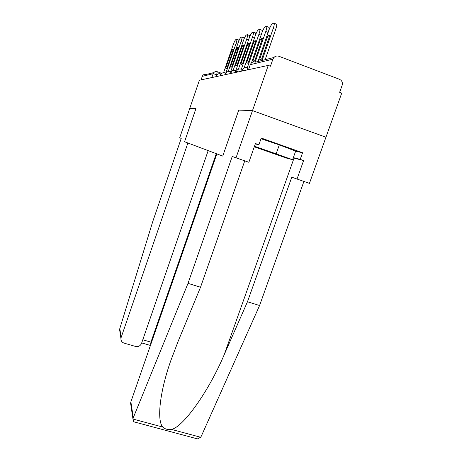 <?xml version="1.0" encoding="UTF-8"?>
<svg xmlns="http://www.w3.org/2000/svg" width="462" height="462" viewBox="0 0 462 462"><rect width="100%" height="100%" fill="white"/><g stroke="black" fill="none" stroke-linecap="round" stroke-linejoin="round"><path stroke-width="0.69" d="M295.622 151.207L302.575 152.749L300.219 159.373L303.603 160.568L297.02 179.037L309.436 183.362L341.747 93.087L339.645 92.296L342.123 85.378C342.723 83.42 342.354 81.722 341.008 80.273L339.512 79.308L278.875 56.254C276.137 55.521 274.151 56.491 272.915 59.159L250.288 64.668L248.481 69.67M302.575 152.749L261.255 138.046L258.899 144.756L255.434 143.526L248.862 162.283L236.018 157.813L252.495 110.597L325.947 137.231L252.495 110.597L268.26 65.413L199.393 80.244L189.772 108.362L195.952 108.587M222.742 156.104L238.767 110.112L252.495 110.597L238.727 110.106L222.742 156.104L184.581 141.747L195.952 108.582L189.772 108.362L179.683 137.849L181.225 138.398L152.749 221.587L119.808 328.546L121.154 337.451L120.928 338.479C120.859 340.794 121.939 342.354 124.157 343.151L135.557 346.442C138.363 346.962 140.361 345.934 141.545 343.358L208.171 150.624M268.26 65.413L270.443 66.233L272.915 59.159M201.08 79.88L202.281 76.351C203.037 74.694 204.285 74.087 206.023 74.538L213.842 72.574M225.854 73.008L235.978 43.636C236.919 40.748 237.15 39.287 236.671 39.253L235.724 39.668C235.043 40.269 234.199 41.967 233.195 44.768L223.596 72.632M233.408 49.388L232.836 49.007L231.988 49.919L225.704 68.168L226.305 68.613L227.061 67.816L233.408 49.388M238.912 40.737L238.663 40.009L236.873 39.334M226.501 68.463L225.704 68.168M233.085 50.335L231.988 49.919M195.928 108.582L184.563 141.742L187.89 142.989L121.154 337.451M120.484 333.038L119.6 329.677L119.808 328.546M150.774 344.467L150.941 342.146L216.274 153.673M131.647 406.964L130.59 403.153L130.879 401.853L133.275 417.746L132.94 419.046L133.685 421.777L136.735 422.597M244.756 160.851L200.525 287.237L178.147 341.285L170.778 360.707C159.454 392.844 156.843 420.657 162.774 427.067C165.05 429.158 167.925 429.931 171.414 429.394C182.964 427.35 208.483 391.793 224.174 354.776L247.465 301.767L291.782 177.194L297.02 179.037M200.525 287.237L188.011 283.362L232.23 156.468L236.018 157.813M133.275 417.746L188.011 283.362M192.735 437.618L197.441 438.883L200.641 437.254L201.351 436.076L259.58 305.515L247.465 301.767M259.58 305.515L303.904 181.433M222.782 156.121L216.851 153.892L130.879 401.853M303.603 160.568L293.243 157.9M258.899 144.756L255.295 143.919M293.347 157.617L300.219 159.373M267.007 151.265L282.444 156.468C286.024 157.496 283.16 156.347 273.851 153.026C262.272 148.926 252.015 145.703 258.628 148.215L267.007 151.265M261.013 138.727L279.319 144.877L295.651 151.132L292.602 159.702L286.371 158.044L254.279 146.812M254.481 146.24L292.602 159.702M279.319 144.877L276.224 153.638M230.671 71.818L241.118 41.545C242.094 38.56 242.325 37.052 241.805 37.024L240.789 37.468C240.067 38.103 239.189 39.865 238.144 42.752L228.216 71.541M238.438 47.505L237.809 47.118L236.919 48.071L230.411 66.938L231.069 67.388L231.86 66.563L238.438 47.505M244.115 38.802L243.861 37.809L242.03 37.11M231.248 67.25L230.411 66.938M238.086 48.516L236.919 48.071M235.834 70.53L246.627 39.305C247.638 36.215 247.863 34.656 247.303 34.638L246.211 35.118C245.443 35.782 244.519 37.613 243.439 40.598L233.143 70.403M243.821 45.484L243.133 45.103L242.192 46.096L235.447 65.627L236.169 66.078L237 65.217L243.821 45.484M249.671 36.798L249.428 35.453L247.551 34.737M236.33 65.956L235.447 65.627M243.445 46.57L242.192 46.096M241.378 69.138L252.541 36.896C253.586 33.691 253.805 32.086 253.199 32.08L252.027 32.594C251.207 33.299 250.237 35.199 249.116 38.288L238.409 69.236M249.595 43.318L248.845 42.943L247.846 43.977L240.846 64.212L241.643 64.663L242.515 63.779L249.595 43.318M255.602 34.748L255.399 32.923L253.476 32.184M241.782 64.564L240.846 64.212M249.191 44.485L247.846 43.977M244.502 70.53L242.302 70.172C243.295 68.006 244.964 67.186 247.314 67.712L258.905 34.309C259.99 30.983 260.204 29.32 259.546 29.325L258.281 29.88C257.403 30.625 256.381 32.6 255.215 35.811L244.04 68.058M255.809 40.991L254.984 40.616L253.927 41.696L246.65 62.699L247.528 63.144L248.446 62.231L255.809 40.991M261.931 32.733C262.347 30.914 262.312 30.07 261.827 30.203L259.858 29.441M247.638 63.069L246.65 62.699M255.37 42.244L253.927 41.696M255.186 61.989L265.771 31.514C266.903 28.055 267.111 26.334 266.395 26.351L265.021 26.952C264.079 27.743 263.005 29.805 261.787 33.131L251.461 62.896M262.514 38.473L261.602 38.109L260.481 39.235L252.905 61.065L253.881 61.51L254.845 60.557L262.514 38.473L261.602 38.109M268.514 31.341C269.329 28.529 269.41 27.171 268.763 27.27L266.741 26.484M253.956 61.458L252.905 61.065M262.041 39.836L260.481 39.235M262.081 60.464L273.209 28.488C274.388 24.884 274.584 23.1 273.804 23.135L272.314 23.787C271.298 24.63 270.16 26.784 268.896 30.244L258.033 61.481M269.773 35.753L268.757 35.401L267.567 36.579L259.667 59.298L260.759 59.731L261.769 58.749L269.773 35.753M265.148 59.696L275.687 29.447C276.859 25.849 277.05 24.064 276.264 24.088L274.197 23.285M260.782 59.719L259.667 59.298M269.259 37.231L267.567 36.579M238.386 71.847L236.371 71.448L235.995 72.361M232.721 73.065L230.798 72.678L230.446 73.556M227.466 74.197L225.629 73.822L225.289 74.665M222.574 75.248L220.813 74.884L220.49 75.699M218.006 76.236L216.32 75.878L216.008 76.663M248.562 69.652L250.288 64.668C251.368 62.324 253.118 61.469 255.544 62.11L273.891 57.502M216.938 74.763L213.178 73.701L202.281 76.351M216.499 75.381L217.267 71.714C215.373 71.223 214.01 71.887 213.178 73.701L211.856 77.558M217.348 71.743L221.812 73.394M220.374 75.722L220.536 73.822M225.023 74.723L225.173 72.759M230.007 73.649L230.14 71.622M235.36 72.499L235.476 70.397M241.129 71.258L241.222 69.081M247.355 69.912C247.736 68.405 247.765 67.654 247.43 67.654M237.624 44.26L235.978 43.636M142.787 339.778L150.941 342.146L151.224 343.179M132.94 419.046L162.774 427.067M171.414 429.394L200.641 437.254M294.04 158.114L224.174 354.776M242.879 42.215L241.118 41.545M248.516 40.021L246.627 39.305M254.568 37.676L252.541 36.896M261.088 35.147L258.905 34.309M268.133 32.427L265.771 31.514M275.687 29.447L273.209 28.488M241.99 71.067L242.302 70.172M220.472 73.851C218.509 73.389 217.105 74.076 216.274 75.901M225.104 72.788C223.071 72.32 221.621 73.025 220.761 74.913M230.064 71.656C227.957 71.171 226.461 71.905 225.572 73.856M235.389 70.438C233.206 69.941 231.658 70.703 230.734 72.719M241.124 69.127C238.86 68.619 237.254 69.404 236.296 71.495M233.362 49.203L232.836 49.007M150.866 344.196L150.676 343.485M150.433 345.449L141.701 342.919M119.6 329.608L120.928 338.479M171.777 357.836L170.778 360.707M130.59 403.153L132.952 418.97M197.441 438.883L133.685 421.777M282.12 156.035L282.444 156.468M259.188 148.059L258.628 148.215M238.392 47.338L237.809 47.118M243.78 45.351L243.133 45.103M249.567 43.214L248.845 42.943M255.792 40.927L254.984 40.616M269.762 35.788L268.757 35.401"/></g></svg>
